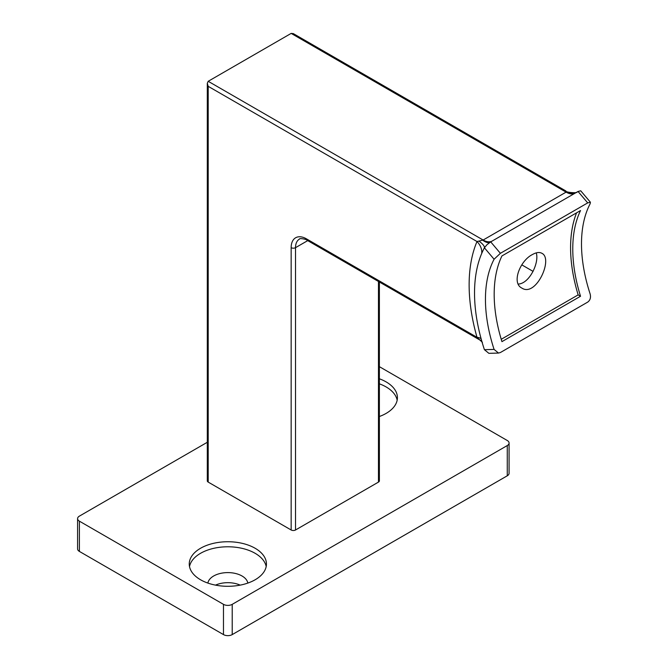 <?xml version="1.0" encoding="UTF-8"?>
<svg xmlns="http://www.w3.org/2000/svg" width="668" height="668" viewBox="0 0 668 668"><rect width="100%" height="100%" fill="white"/><g stroke="black" fill="none" stroke-linecap="round" stroke-linejoin="round"><path stroke-width="1" d="M379.382 281.996L379.382 480.835A3.09 1.779 180 0 1 378.472 482.096L295.523 529.991A3.09 1.779 180 0 1 291.156 529.991L291.156 247.661A21.61 12.475 60 0 1 295.632 237.775A21.61 12.475 60 0 1 306.437 238.843A3.09 1.779 -60 0 0 307.071 240.255L479.824 339.995L477.002 337.315A160.145 92.46 60 0 1 477.002 241.524L478.931 241.098A18.52 5.068 -155.3 0 1 484.409 247.795A146.334 84.485 -120 0 0 481.72 253.422A146.334 84.485 -120 0 0 475.057 281.328A146.334 84.485 -120 0 0 481.72 340.956A146.334 84.485 -120 0 0 484.409 349.681L494.086 349.414L498.528 353.063L500.382 352.529L587.706 302.111C590.22 300.249 591.03 297.536 590.136 293.953A130.903 75.576 60 0 1 590.136 203.782L590.412 202.229L587.706 202.897L578.037 191.465L580.734 190.797L590.412 202.229M494.086 349.414A130.903 75.576 60 0 1 494.086 259.242L484.409 247.795L486.955 244.722L490.713 241.883L578.037 191.465M490.713 241.883L500.382 253.314L494.086 259.242M500.382 253.314L587.706 202.897M580.534 210.554L501.944 255.927A130.903 75.576 60 0 0 501.944 341.632L580.534 296.258A130.903 75.576 60 0 1 580.534 210.554M481.72 253.422A18.52 13.869 -157 0 0 477.002 241.524L208.199 86.339L207.297 83.291L208.199 81.296L291.156 33.4L293.336 33.617L565.871 190.964C565.579 192.568 577.745 193.302 577.085 192.067M478.931 241.098L483.139 240.029L566.088 192.133L565.704 191.006M507.271 475.791L507.271 445.548A6.171 3.565 0 0 0 509.083 443.026L509.083 473.27A6.171 3.565 180 0 1 507.271 475.791L232.214 634.6A6.171 3.565 180 0 1 223.479 634.6L223.479 604.348A6.171 3.565 0 0 0 232.214 604.348L232.214 634.6M207.297 442.283L79.4 516.122A6.171 3.565 0 0 0 77.588 518.644A6.171 3.565 0 0 0 79.4 521.165L79.4 551.417L223.479 634.6M79.4 551.417A6.171 3.565 180 0 1 77.588 548.896L77.588 518.644M215.514 585.126A20.065 11.59 180 0 1 240.179 585.126M379.382 366.665L507.271 440.504A6.171 3.565 0 0 1 509.083 443.026M79.4 521.165L223.479 604.348M507.271 445.548L232.214 604.348M379.382 416.506A38.594 22.278 0 0 0 397.418 397.652A38.594 22.278 0 0 0 379.382 378.789M200.559 579.774A38.594 22.278 0 0 0 242.618 584.6A38.594 22.278 0 0 0 266.44 564.017A38.594 22.278 0 0 0 227.846 541.74A38.594 22.278 0 0 0 189.253 564.017A38.594 22.278 0 0 0 200.559 579.774M291.156 529.991L208.199 482.096A3.09 1.779 180 0 1 207.297 480.835L207.297 83.291M247.82 583.08A20.065 11.59 0 0 0 227.846 572.601A20.065 11.59 0 0 0 207.873 583.08M266.19 566.539A38.594 22.278 0 0 0 227.846 546.783A38.594 22.278 0 0 0 189.503 566.539M397.168 400.174A38.594 22.278 0 0 0 379.382 383.833M498.528 353.063L488.859 353.33L484.409 349.681M478.931 339.336A18.52 13.569 143.8 0 1 481.945 341.749M306.437 238.843L477.002 337.315A18.52 6.037 164.1 0 1 481.135 338.843M482.688 240.154A18.52 7.674 -120.8 0 0 489.961 242.35M566.264 191.9A18.52 13.335 -118.9 0 0 576.417 192.409M576.576 212.841A133.984 77.354 -120 0 0 578.154 294.889L580.534 296.258M578.154 294.889L501.234 339.294M532.354 254.583C536.22 252.379 539.385 251.945 541.857 253.281C553.613 258.633 535.92 297.627 521.791 288.033C511.404 283.09 519.946 260.745 532.354 254.583M518.218 284.042C529.24 283.85 539.468 262.833 536.254 252.896M521.783 264.862L533.081 271.383M208.199 81.296L483.139 240.029A18.52 10.696 -120 0 0 491.865 241.215M574.822 193.328A18.52 10.696 -120 0 1 566.088 192.133L291.156 33.4M208.199 86.339L208.199 482.096M307.714 240.622L295.523 247.661L295.523 529.991M378.472 482.096L378.472 281.478M307.071 240.255C306.846 239.336 299.239 237.8 299.356 239.186L299.356 239.186A18.52 10.696 -120 0 0 295.523 247.661A3.09 1.779 180 0 1 291.156 247.661M479.833 339.995L482.421 342.342"/></g></svg>

